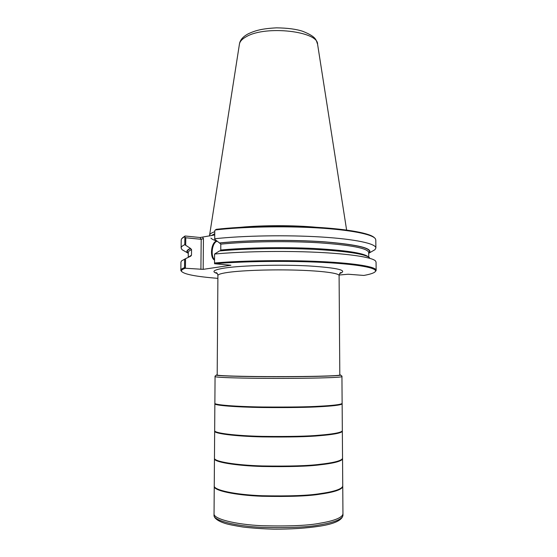<?xml version="1.0" encoding="UTF-8"?>
<svg xmlns="http://www.w3.org/2000/svg" width="557" height="557" viewBox="0 0 557 557"><rect width="100%" height="100%" fill="white"/><g stroke="black" fill="none" stroke-linecap="round" stroke-linejoin="round"><path stroke-width="0.84" d="M214.737 234.943L200.116 237.512L185.077 236.001L182.515 237.818M181.666 271.538L180.851 270.284L180.948 262.048L181.575 260.857L185.544 258.699L185.432 268.258L203.166 269.351L230.911 265.25L214.591 263.746L214.522 262.988C242.859 260.523 287.008 259.924 321.389 261.602C355.839 263.287 376.288 266.873 376.149 270.284L375.334 271.538M214.542 260.147C209.341 257.299 211.263 241.634 216.896 241L216.91 240.993M375.884 247.99C376.017 243.674 355.617 239.134 321.264 237.004C286.987 234.873 242.97 235.639 214.703 238.751L214.765 230.695L215.315 229.95C242.413 226.79 283.673 225.905 317.072 227.876C350.527 229.846 372.417 234.281 375.369 238.737L375.794 239.942L375.884 247.99L374.972 249.682L371.742 251.541M215.315 229.95L216.408 229.31C243.096 226.239 283.2 225.376 315.958 227.263C348.752 229.15 370.725 233.446 374.485 237.818M376.149 270.284L376.052 262.048L375.425 260.857C371.825 257.285 349.42 253.769 315.861 252.244C282.35 250.72 241.39 251.479 214.591 254.034L219.43 250.977C244.704 248.561 282.705 247.872 313.814 249.341C346.155 251.123 364.731 253.888 369.528 257.647M214.703 238.751L214.772 239.364L219.486 242.949C247.969 239.99 292.55 239.51 325.058 241.877C358.423 244.704 373.176 248.387 369.333 252.927L368.72 253.414M219.486 242.949L220.802 244.147L220.76 250.03L220.314 250.894M214.591 254.034L214.522 262.988M339.129 275.026L348.174 274.232L363.846 275.443C370.656 274.211 374.513 272.86 375.418 271.391C377.43 267.966 358.116 264.241 323.436 262.444C288.846 260.648 243.381 261.212 214.57 263.726M185.258 251.541L182.028 249.682L181.116 247.99C181.116 246.883 182.341 245.776 184.778 244.676L184.861 237.038L185.773 237.776L201.188 239.294L203.437 238.591L202.72 237.4M181.116 247.99L181.206 239.942L181.631 238.737L184.687 236.474L184.861 237.038M185.544 258.699L190.793 256.123L191.49 255.197L191.552 249.606L190.647 248.513L184.778 244.676M188.28 253.414L187.667 252.927C186.066 251.458 186.929 249.975 190.271 248.478M185.432 268.258L185.237 268.258C182.236 269.303 181.018 270.347 181.582 271.391C184.179 274.329 196.287 276.648 217.884 278.354M180.851 270.284C180.858 269.407 182.076 268.537 184.52 267.666L184.618 259.172M184.687 236.474L185.077 236.001M185.237 268.258L184.52 267.666M216.993 241.056C213.86 240.13 211.841 239.155 210.929 238.111M211.131 235.681L214.744 233.689M240.387 227.305C262.632 225.16 294.368 225.16 316.613 227.305M209.683 235.973L209.571 235.27C209.704 234.051 211.43 232.868 214.758 231.712M185.773 237.776L185.69 245.094M214.549 259.646C210.254 255.886 212.14 242.469 217.153 241.181M339.812 375.105L339.095 275.52C339.255 273.229 322.426 270.918 297.215 270.152C272.053 269.379 242.782 270.354 228.454 272.338C221.456 273.32 217.94 274.378 217.905 275.52C217.543 273.522 216.896 272.561 215.949 272.638L217.126 273.306M203.166 269.351L203.437 238.591M219.876 242.991C248.471 240.025 293.26 239.58 325.629 241.989C358.812 244.871 373.169 248.575 368.713 253.115M220.802 244.147C247.238 241.473 287.523 240.882 318.792 242.782C351.154 245.059 367.787 248.297 368.706 252.488L368.706 252.69M220.76 250.03C245.707 247.649 282.991 246.981 313.473 248.45C345.166 250.218 363.38 252.969 368.107 256.693M188.287 253.115C186.421 251.597 187.208 250.058 190.647 248.513M188.245 257.188L188.294 252.488C188.301 251.527 189.387 250.566 191.552 249.606M188.628 256.972L191.49 255.197M217.293 273.529C211.033 271.621 213.623 269.776 225.049 267.98C242.274 265.417 280.463 264.436 308.773 265.94C338.071 267.868 348.383 270.396 339.707 273.529M317.546 43.996C315.903 40.487 317.413 37.159 302.716 31.296C296.268 29.145 287.537 27.996 276.53 27.85C261.525 28.623 255.245 30.642 248.561 33.657C243.033 36.518 239.99 40.027 239.419 44.198C239.83 41.413 242.246 38.844 246.654 36.497C265.988 25.239 318.131 31.276 317.581 44.198L346.614 230.055M200.116 237.512L201.188 239.294L200.91 269.379M342.137 403.728L342.137 403.748C341.942 405.176 330.113 406.185 319.802 406.714C308.446 407.452 289.271 407.724 262.277 407.515C235.597 407.146 213.797 405.343 214.863 403.755L214.661 431.048M342.13 403.268L341.935 376.588C341.747 377.131 334.325 377.583 319.662 377.966C301.184 378.419 273.034 378.523 250.88 378.217C227.806 377.848 215.865 377.305 215.065 376.588L214.87 403.268C213.804 404.848 235.611 406.631 262.284 407C289.271 407.202 308.446 406.937 319.802 406.206C330.113 405.677 341.935 404.681 342.13 403.268L342.339 430.603C342.137 432.789 330.287 434.328 319.941 435.142C308.55 436.284 289.313 436.688 262.229 436.375C235.465 435.804 213.589 433.04 214.661 430.603M215.065 376.588L215.065 376.588C214.73 376.379 215.197 375.857 216.464 375.035M339.812 374.826C346.092 375.738 316.919 376.741 278.5 376.734C240.081 376.741 210.908 375.738 217.188 374.826M339.812 374.875C340.94 375.404 333.775 375.857 318.312 376.233C299.798 376.657 271.377 376.741 249.668 376.435C227.117 376.059 216.29 375.543 217.188 374.875M320.372 524.771C308.863 527.173 289.424 528.043 262.055 527.375C235.005 526.17 212.927 520.335 214.034 515.19L214.034 515.19C214.208 514.557 212.147 519.312 225.202 523.441C228.252 524.416 234.156 525.613 242.915 527.026C252.418 528.147 262.702 528.851 273.752 529.15C290.921 529.241 306.218 528.252 319.641 526.191C334.458 523.893 342.235 520.231 342.966 515.19L342.966 515.19C342.785 519.792 330.823 523.058 320.372 524.771M342.952 513.638L342.952 513.658C342.771 518.219 330.809 521.449 320.366 523.148C308.863 525.529 289.431 526.393 262.068 525.724C235.026 524.534 212.941 518.762 214.048 513.665L214.034 515.19M342.75 486.226L342.966 515.19M342.75 485.774L342.75 486.289C342.569 490.056 330.642 492.729 320.226 494.136C308.759 496.106 289.389 496.816 262.117 496.266C235.158 495.277 213.15 490.501 214.25 486.289L214.25 486.226M342.541 458.55L342.75 485.795C342.555 489.554 330.635 492.214 320.226 493.613C308.759 495.577 289.389 496.28 262.124 495.737C235.172 494.755 213.164 490 214.25 485.795L214.048 513.658M342.339 431.048L342.548 458.599C342.36 461.579 330.461 463.689 320.087 464.796C308.655 466.348 289.348 466.912 262.173 466.481C235.305 465.701 213.366 461.927 214.452 458.599L214.459 458.55M342.541 458.112C342.346 461.078 330.461 463.173 320.08 464.28C308.655 465.826 289.355 466.383 262.18 465.951C235.319 465.179 213.38 461.426 214.459 458.112L214.25 485.795M342.339 430.603L342.339 431.09C342.144 433.283 330.287 434.836 319.941 435.658C308.55 436.799 289.313 437.217 262.229 436.897C235.451 436.319 213.582 433.541 214.661 431.09L214.459 458.112M217.188 375.105L217.905 275.52M369.333 252.927L374.972 249.682M368.755 257.062L368.706 252.488M375.418 271.391L376.01 270.799M187.667 252.927L182.028 249.682M181.582 271.391L180.99 270.799M239.419 44.198L209.592 235.138M339.874 273.306L341.051 272.638C340.452 272.199 339.798 273.16 339.095 275.52M214.87 403.268L214.863 403.755M340.536 375.035C341.803 375.857 342.27 376.379 341.935 376.588"/></g></svg>
